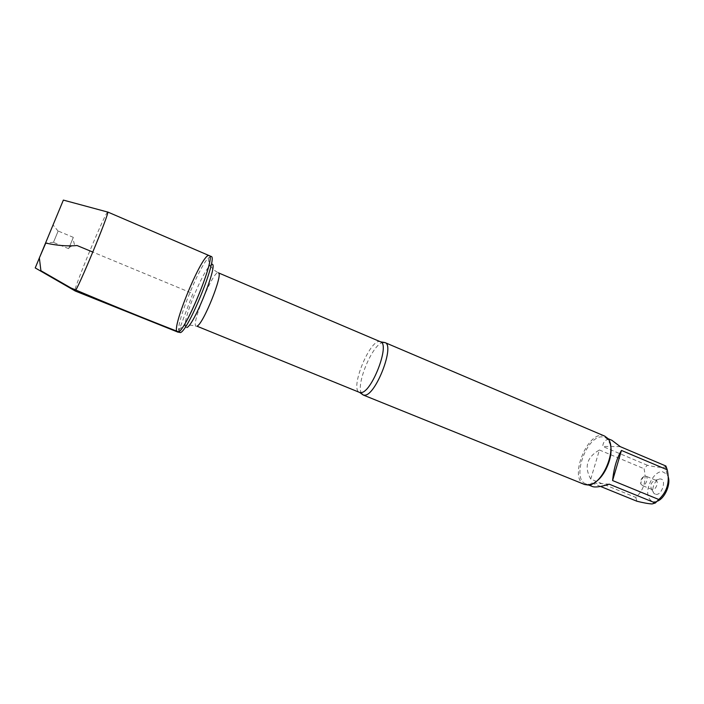 <?xml version="1.0" encoding="UTF-8"?>
<svg xmlns="http://www.w3.org/2000/svg" width="704" height="704" viewBox="0 0 704 704"><rect width="100%" height="100%" fill="white"/><g stroke="black" fill="none" stroke-linecap="round" stroke-linejoin="round"><path stroke-width="0.53" stroke-dasharray="3.52 2.64" d="M211.086 256.432L208.182 258.122C199.206 267.115 178.605 316.774 178.57 329.481L179.432 332.728M361.583 393.518C355.467 385.053 372.46 344.115 382.765 342.461M604.718 436.119C588.676 428.234 567.723 478.729 584.637 484.519M655.978 494.375C662.209 495.282 666.855 479.01 660.405 478.993C655.318 478.271 650.214 490.574 654.315 493.662L655.978 494.375M657.228 501.204L655.609 501.662C652.582 502.084 650.338 500.826 648.894 497.895C644.318 489.342 653.937 470.694 662.464 471.698L666.978 474.267L668.166 476.705M592.451 486.552C590.92 485.901 590.7 484.686 591.774 482.9L609.224 484.176M591.774 482.9L600.494 486.438M590.744 479.081C583.994 466.796 586.89 457.098 599.43 449.997L590.744 479.081L635.756 497.411C643.931 490.037 646.703 480.471 644.063 468.723L647.346 465.247C657.457 467.535 663.476 467.975 665.377 466.567L665.896 466.013M599.43 449.997L644.063 468.723M636.944 501.239L635.756 497.411M620.286 446.662L602.65 446.415C603.302 441.901 605.238 439.604 608.476 439.516L611.89 440.308M647.346 465.247L602.65 446.415M610.456 444.946L607.948 439.56L605.132 437.439L602.228 436.858C586.344 435.794 571.173 479.063 585.86 483.886L589.354 484.378L594.942 482.346M652.555 489.641L651.526 489.218C649.959 485.03 651.218 482.011 655.283 480.163L655.838 480.295C659.085 481.351 655.987 490.169 652.555 489.641M642.453 485.47L640.763 483.956C640.279 480.744 641.344 478.183 643.958 476.256L645.762 476.089C648.965 477.127 645.85 485.98 642.453 485.47M209.114 255.587L207.495 256.089C198.132 262.073 170.808 330.81 177.434 331.927M107.589 212.027L106.92 212.907C101.763 220.73 73.682 289.001 74.906 290.805M63.378 200.094L35.226 267.934M68.693 248.574L73.33 237.354L68.693 248.574M53.495 242.29L58.159 231.026L53.495 242.29M53.064 224.954L45.522 243.1L53.064 224.954M178.438 331.786L192.87 293.586L92.831 252.076M380.574 341.818C370.92 336.618 349.078 389.259 359.577 392.418M178.57 329.481L185.143 325.072L188.426 325.327C188.971 325.521 189.658 324.509 196.134 326.286C190.529 325.151 213.558 269.641 218.328 272.809C212.494 269.474 212.722 268.277 212.203 268.03L209.704 265.892C202.224 273.117 184.976 314.67 185.143 325.072C185.09 327.29 185.645 328.117 186.798 327.571M211.235 264.651L209.704 265.892L208.182 258.122M666.978 474.267L665.377 466.567M655.609 501.662L652.115 503.95M585.86 483.886L588.614 484.994M605.132 437.439L607.869 438.601M607.948 439.56L607.64 438.319M589.354 484.378L588.254 485.038M651.526 489.218L654.315 493.662M655.283 480.163L660.405 478.993M655.838 480.295L645.762 476.089M652.018 489.518L641.916 485.346M643.958 476.256L641.52 479.758L640.763 483.956M68.992 247.65L74.404 244.429L72.855 238.322M73.33 237.354L58.159 231.026M68.631 248.662L53.442 242.396M58.115 231.141L53.064 224.946M53.486 242.282L45.54 243.074"/><path stroke-width="1.06" d="M180.444 332.596C188.628 330.51 218.372 256.458 211.086 256.432L209.114 255.587C216.322 255.578 186.542 329.674 178.438 331.786L177.434 331.927C170.157 330.396 202.893 251.513 209.114 255.587C216.779 255.966 183.11 337.084 177.434 331.927L180.444 332.596M382.765 342.461L385.018 342.584C395.138 345.206 375.751 395.551 364.698 395.19L363.185 395.006L361.583 393.518M363.185 395.006L584.637 484.519L588.254 485.038C602.483 485.179 617.795 448.29 607.64 438.319L604.718 436.119L384.956 342.558M668.166 476.705C671.035 484.387 664.62 498.749 657.228 501.204M621.456 450.437C616.801 458.128 613.844 468.16 612.594 480.55L621.456 450.437L667.234 469.797C669.953 481.95 667.137 491.85 658.768 499.488L655.336 502.99L652.098 503.95C648.578 503.774 643.526 502.867 636.944 501.239L600.494 486.438M612.594 480.55L658.768 499.488M655.336 502.99L609.224 484.176C600.882 486.763 595.285 487.555 592.451 486.552L588.614 484.994M607.869 438.601L611.89 440.308L620.286 446.662L665.896 466.013L667.234 469.797M594.942 482.346C604.991 476.59 613.483 456.139 610.456 444.946M74.906 290.805L75.046 290.893C76.718 292.037 109.745 212.45 107.756 212.071L107.589 212.027M35.226 267.934L63.36 200.094L107.756 212.071M92.831 252.076L77.062 245.529C67.531 246.4 57.103 245.582 45.769 243.074L39.354 257.928L40.911 270.714L70.919 287.954C107.721 303.574 143.563 318.19 178.438 331.786M363.255 395.023L359.577 392.418L361.02 392.594C371.633 392.85 390.35 344.089 380.574 341.818L385.018 342.584M380.574 341.818L218.328 272.809C223.74 273.09 203.21 324.456 196.962 326.19L359.577 392.418M186.798 327.571C194.533 325.125 220.246 258.694 211.235 264.651M74.958 290.902L177.434 331.927M107.703 212.001L209.114 255.587M35.218 267.925L75.046 290.893"/></g></svg>
